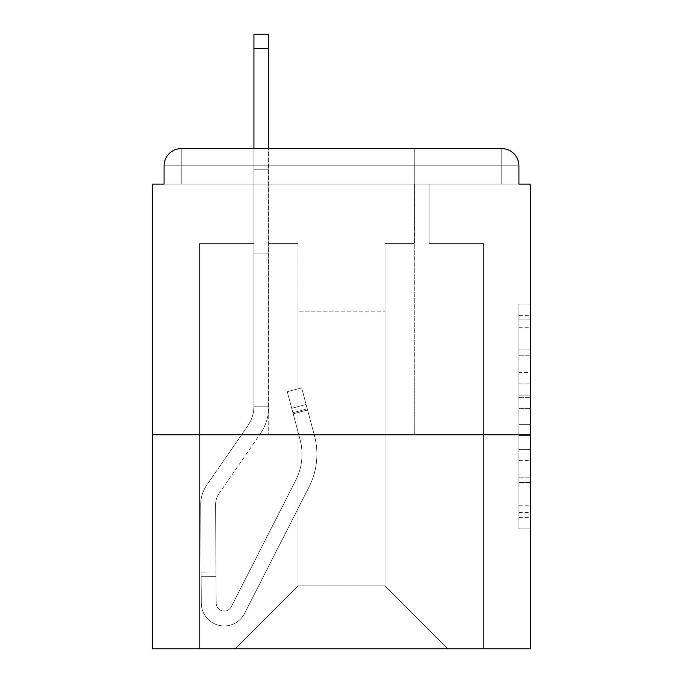 <?xml version="1.0" encoding="UTF-8"?>
<svg xmlns="http://www.w3.org/2000/svg" width="683" height="683" viewBox="0 0 683 683"><rect width="100%" height="100%" fill="white"/><g stroke="black" fill="none" stroke-linecap="round" stroke-linejoin="round"><path stroke-width="0.51" stroke-dasharray="3.42 2.56" d="M518.926 372.653L518.926 408.613L530.375 408.613L530.375 517.603L530.375 315.358L530.375 408.613L518.926 408.613L518.926 311.986L518.926 528.838L518.926 304.114L518.926 513.104L530.375 513.104L518.926 513.104L530.375 513.104L518.926 513.104L518.926 477.152L518.926 528.838L530.375 528.838L530.375 304.114L530.375 512.54L530.375 424.339L518.926 424.339L530.375 424.339L530.375 477.152L530.375 319.849L518.926 319.849L530.375 319.849L530.375 528.838L530.375 315.358L530.375 528.838L518.926 528.838L518.926 304.114L530.375 304.114L530.375 315.358L530.375 304.114L530.375 315.358L530.375 304.114L530.375 311.986L530.375 304.114L518.926 304.114L518.926 319.849L530.375 319.849L518.926 319.849L518.926 372.653L530.375 372.653M414.76 148.621L414.76 434.789L268.24 434.789L414.76 434.789L268.24 434.789L414.76 434.789L414.76 148.621L268.24 148.621L268.24 434.789L268.24 148.621L414.76 148.621L253.931 148.621L253.931 169.794L253.931 34.15L253.931 243.626L199.556 243.626L199.556 648.85L483.444 648.85L483.444 243.626L429.069 243.626L483.444 243.626L429.069 243.626L483.444 243.626L429.069 243.626L483.444 243.626L429.069 243.626L483.444 243.626L429.069 243.626L483.444 243.626L429.069 243.626L483.444 243.626L429.069 243.626L483.444 243.626L429.069 243.626L483.444 243.626L429.069 243.626L483.444 243.626L429.069 243.626L483.444 243.626L429.069 243.626L483.444 243.626L429.069 243.626L483.444 243.626L429.069 243.626L483.444 243.626L429.069 243.626L483.444 243.626L483.444 648.85L483.444 243.626L483.444 648.85L483.444 243.626L483.444 648.85L483.444 243.626L483.444 648.85L483.444 243.626L483.444 648.85L483.444 243.626L483.444 648.85L483.444 243.626L483.444 648.85L483.444 243.626L483.444 648.85L483.444 243.626L483.444 648.85L483.444 243.626L483.444 648.85L483.444 243.626L483.444 648.85L483.444 243.626L483.444 648.85L483.444 243.626L483.444 648.85L483.444 243.626L483.444 648.85L235.046 648.85L298.001 585.894L298.001 311.166L298.001 585.894L235.046 648.85L298.001 585.894L298.001 311.166L298.001 585.894L298.001 311.166L384.999 311.166L384.999 585.894L298.001 585.894L298.001 243.626L268.812 243.626L298.001 243.626L268.812 243.626L298.001 243.626L268.812 243.626L298.001 243.626L268.812 243.626L298.001 243.626L268.812 243.626L298.001 243.626L268.812 243.626L298.001 243.626L268.812 243.626L298.001 243.626L268.812 243.626L298.001 243.626L268.812 243.626L298.001 243.626L268.812 243.626L298.001 243.626L268.812 243.626L298.001 243.626L268.812 243.626L298.001 243.626L268.812 243.626L298.001 243.626L268.812 243.626L298.001 243.626L298.001 585.894L298.001 311.166L298.001 585.894L298.001 311.166L298.001 585.894L298.001 311.166L298.001 585.894L298.001 311.166L298.001 585.894L298.001 311.166L298.001 585.894L298.001 311.166L298.001 585.894L298.001 311.166L298.001 585.894L298.001 311.166L298.001 585.894L298.001 311.166L298.001 585.894L298.001 311.166L298.001 585.894L298.001 311.166L298.001 585.894L384.999 585.894L384.999 311.166L384.999 585.894L447.954 648.85L384.999 585.894L384.999 311.166L384.999 585.894L447.954 648.85L384.999 585.894L384.999 311.166L384.999 585.894L447.954 648.85L384.999 585.894L384.999 311.166L384.999 585.894L447.954 648.85L384.999 585.894L384.999 311.166L384.999 585.894L447.954 648.85L384.999 585.894L384.999 311.166L384.999 585.894L447.954 648.85L384.999 585.894L384.999 311.166L384.999 585.894L447.954 648.85L384.999 585.894L384.999 311.166L384.999 585.894L447.954 648.85L384.999 585.894L384.999 311.166L384.999 585.894L447.954 648.85L384.999 585.894L384.999 311.166L384.999 585.894L447.954 648.85L384.999 585.894L384.999 311.166L384.999 585.894L447.954 648.85L384.999 585.894L384.999 311.166L384.999 585.894L447.954 648.85L384.999 585.894L384.999 311.166L384.999 585.894L447.954 648.85L384.999 585.894L384.999 311.166L384.999 585.894L447.954 648.85L384.999 585.894L384.999 311.166L298.001 311.166L298.001 585.894L235.046 648.85L298.001 585.894L235.046 648.85L298.001 585.894L235.046 648.85L298.001 585.894L235.046 648.85L298.001 585.894L235.046 648.85L298.001 585.894L235.046 648.85L298.001 585.894L235.046 648.85L298.001 585.894L235.046 648.85L298.001 585.894L235.046 648.85L298.001 585.894L235.046 648.85L298.001 585.894L235.046 648.85L298.001 585.894L235.046 648.85L298.001 585.894L235.046 648.85L298.001 585.894L235.046 648.85L199.556 648.85L235.046 648.85L199.556 648.85L235.046 648.85L199.556 648.85L235.046 648.85L199.556 648.85L235.046 648.85L199.556 648.85L235.046 648.85L199.556 648.85L235.046 648.85L199.556 648.85L235.046 648.85L199.556 648.85L235.046 648.85L199.556 648.85L235.046 648.85L199.556 648.85L235.046 648.85L199.556 648.85L235.046 648.85L199.556 648.85L235.046 648.85L199.556 648.85L235.046 648.85L199.556 648.85L199.556 243.626L199.556 648.85L199.556 243.626L199.556 648.85L199.556 243.626L199.556 648.85L199.556 243.626L199.556 648.85L199.556 243.626L199.556 648.85L199.556 243.626L199.556 648.85L199.556 243.626L199.556 648.85L199.556 243.626L199.556 648.85L199.556 243.626L199.556 648.85L199.556 243.626L199.556 648.85L199.556 243.626L199.556 648.85L199.556 243.626L199.556 648.85L199.556 243.626L199.556 648.85L199.556 243.626L253.931 243.626L199.556 243.626L253.931 243.626L199.556 243.626L253.931 243.626L199.556 243.626L253.931 243.626L199.556 243.626L253.931 243.626L199.556 243.626L253.931 243.626L199.556 243.626L253.931 243.626L199.556 243.626L253.931 243.626L199.556 243.626L253.931 243.626L199.556 243.626L253.931 243.626L199.556 243.626L253.931 243.626L199.556 243.626L253.931 243.626L199.556 243.626L253.931 243.626L199.556 243.626L253.931 243.626L253.931 169.794L268.812 169.794L268.812 34.15L268.812 243.626L268.812 184.103L253.931 184.103L253.931 253.931L268.812 253.931L268.812 406.172L253.931 406.172L253.931 253.931L268.812 253.931L268.812 406.172L253.931 406.172L253.931 253.931L268.812 253.931L268.812 184.103L253.931 184.103L268.812 184.103L253.931 184.103L268.812 184.103L253.931 184.103L253.931 169.794L268.812 169.794L268.812 34.15L268.812 184.103L253.931 184.103L253.931 253.931L268.812 253.931L268.812 406.172L253.931 406.172A34.338 34.338 0 0 1 247.844 425.705L206.795 485.084A34.338 34.338 0 0 0 200.7 504.814L201.297 603.2A22.898 22.898 0 0 0 224.195 625.952A22.898 22.898 0 0 1 201.297 603.2A22.898 22.898 0 0 0 224.195 625.952A22.898 22.898 0 0 1 201.297 603.2L201.109 572.158L201.143 576.734L201.109 572.158L201.143 576.734L201.109 572.158L201.143 576.734L201.109 572.158L201.143 576.734L201.109 572.158L201.143 576.734L201.109 572.158L201.143 576.734L201.109 572.158L201.143 576.734L201.109 572.158L201.143 576.734L201.109 572.158L201.143 576.734L201.109 572.158L201.143 576.734L201.109 572.158L201.143 576.734L201.109 572.158L201.143 576.734L201.109 572.158L201.143 576.734L201.109 572.158L201.143 576.734L216.024 576.64L215.99 572.064L216.178 603.115A8.017 8.017 0 0 0 231.332 606.7A8.017 8.017 0 0 1 224.195 611.072A8.017 8.017 0 0 0 231.332 606.7A8.017 8.017 0 0 1 216.178 603.115A8.017 8.017 0 0 0 224.195 611.072A8.017 8.017 0 0 1 216.178 603.115A8.017 8.017 0 0 0 231.332 606.7L295.773 480.234A57.235 57.235 0 0 0 300.059 439.442A57.235 57.235 0 0 1 295.773 480.234A57.235 57.235 0 0 0 300.059 439.442L287.27 391.709L293.195 413.821L287.27 391.709L301.647 387.859L307.572 409.971L301.647 387.859L287.27 391.709L293.195 413.821L287.27 391.709L301.647 387.859L307.572 409.971L301.647 387.859L287.27 391.709L293.195 413.821L287.27 391.709L301.647 387.859L307.572 409.971L301.647 387.859L287.27 391.709L293.195 413.821L287.27 391.709L301.647 387.859L307.572 409.971L301.647 387.859L287.27 391.709L293.195 413.821L287.27 391.709L301.647 387.859L307.572 409.971L301.647 387.859L287.27 391.709L293.195 413.821L287.27 391.709L301.647 387.859L307.572 409.971L301.647 387.859L287.27 391.709L293.195 413.821L287.27 391.709L301.647 387.859L307.572 409.971L301.647 387.859L287.27 391.709L293.195 413.821L287.27 391.709L301.647 387.859L307.572 409.971L301.647 387.859L287.27 391.709L293.195 413.821L287.27 391.709L301.647 387.859L307.572 409.971L301.647 387.859L287.27 391.709L293.195 413.821L287.27 391.709L301.647 387.859L307.572 409.971L301.647 387.859L287.27 391.709L293.195 413.821L287.27 391.709L301.647 387.859L307.572 409.971L301.647 387.859L287.27 391.709L293.195 413.821L287.27 391.709L301.647 387.859L307.572 409.971L301.647 387.859L287.27 391.709L293.195 413.821L287.27 391.709L301.647 387.859L307.572 409.971L301.647 387.859L287.27 391.709L293.195 413.821L307.572 409.971L301.647 387.859L307.572 409.971L293.195 413.821L307.572 409.971L293.195 413.821L307.572 409.971L293.195 413.821L307.572 409.971L293.195 413.821L307.572 409.971L293.195 413.821L307.572 409.971L293.195 413.821L307.572 409.971L293.195 413.821L307.572 409.971L293.195 413.821L307.572 409.971L293.195 413.821L307.572 409.971L293.195 413.821L307.572 409.971L293.195 413.821L307.572 409.971L293.195 413.821L307.572 409.971L293.195 413.821L307.572 409.971L293.195 413.821L300.059 439.442L291.709 408.297L292.896 412.72L291.709 408.297L292.896 412.72L291.709 408.297L292.896 412.72L291.709 408.297L292.896 412.72L291.709 408.297L292.896 412.72L291.709 408.297L292.896 412.72L291.709 408.297L292.896 412.72L291.709 408.297L292.896 412.72L291.709 408.297L292.896 412.72L291.709 408.297L292.896 412.72L291.709 408.297L292.896 412.72L291.709 408.297L292.896 412.72L291.709 408.297L292.896 412.72L291.709 408.297L292.896 412.72L307.273 408.869L306.086 404.447L314.428 435.583A72.116 72.116 0 0 1 309.032 486.996A72.116 72.116 0 0 0 314.428 435.583A72.116 72.116 0 0 1 309.032 486.996L244.591 613.454L309.032 486.996A72.116 72.116 0 0 0 314.428 435.583L307.572 409.971L314.428 435.583A72.116 72.116 0 0 1 309.032 486.996L244.591 613.454A22.898 22.898 0 0 1 224.195 625.952A22.898 22.898 0 0 0 244.591 613.454L309.032 486.996A72.116 72.116 0 0 0 314.428 435.583A72.116 72.116 0 0 1 309.032 486.996L244.591 613.454A22.898 22.898 0 0 1 224.195 625.952A22.898 22.898 0 0 0 244.591 613.454L309.032 486.996A72.116 72.116 0 0 0 314.428 435.583L307.572 409.971L314.428 435.583A72.116 72.116 0 0 1 309.032 486.996L244.591 613.454A22.898 22.898 0 0 1 201.297 603.2L201.143 576.734L216.024 576.64L216.178 603.115A8.017 8.017 0 0 0 231.332 606.7L295.773 480.234A57.235 57.235 0 0 0 300.059 439.442L292.896 412.72L307.273 408.869L314.428 435.583A72.116 72.116 0 0 1 309.032 486.996A72.116 72.116 0 0 0 314.428 435.583L307.572 409.971L314.428 435.583A72.116 72.116 0 0 1 309.032 486.996L244.591 613.454L309.032 486.996A72.116 72.116 0 0 0 314.428 435.583A72.116 72.116 0 0 1 309.032 486.996L244.591 613.454A22.898 22.898 0 0 1 201.297 603.2A22.898 22.898 0 0 0 244.591 613.454L309.032 486.996A72.116 72.116 0 0 0 314.428 435.583L307.572 409.971L314.428 435.583A72.116 72.116 0 0 1 309.032 486.996L244.591 613.454A22.898 22.898 0 0 1 224.195 625.952A22.898 22.898 0 0 0 244.591 613.454L309.032 486.996A72.116 72.116 0 0 0 314.428 435.583A72.116 72.116 0 0 1 309.032 486.996L244.591 613.454A22.898 22.898 0 0 1 201.297 603.2A22.898 22.898 0 0 0 224.195 625.952A22.898 22.898 0 0 1 201.297 603.2L201.143 576.734L216.024 576.64L215.99 572.064L216.178 603.115A8.017 8.017 0 0 0 224.195 611.072A8.017 8.017 0 0 1 216.178 603.115A8.017 8.017 0 0 0 224.195 611.072A8.017 8.017 0 0 1 216.178 603.115A8.017 8.017 0 0 0 231.332 606.7L295.773 480.234A57.235 57.235 0 0 0 300.059 439.442A57.235 57.235 0 0 1 295.773 480.234A57.235 57.235 0 0 0 300.059 439.442A57.235 57.235 0 0 1 295.773 480.234A57.235 57.235 0 0 0 300.059 439.442L292.896 412.72L307.273 408.869L306.086 404.447L314.428 435.583A72.116 72.116 0 0 1 309.032 486.996A72.116 72.116 0 0 0 314.428 435.583A72.116 72.116 0 0 1 309.032 486.996L244.591 613.454L309.032 486.996A72.116 72.116 0 0 0 314.428 435.583L307.572 409.971L314.428 435.583A72.116 72.116 0 0 1 309.032 486.996L244.591 613.454A22.898 22.898 0 0 1 224.195 625.952A22.898 22.898 0 0 0 244.591 613.454L309.032 486.996A72.116 72.116 0 0 0 314.428 435.583A72.116 72.116 0 0 1 309.032 486.996L244.591 613.454A22.898 22.898 0 0 1 224.195 625.952A22.898 22.898 0 0 0 244.591 613.454L309.032 486.996A72.116 72.116 0 0 0 314.428 435.583L307.572 409.971L314.428 435.583A72.116 72.116 0 0 1 309.032 486.996L244.591 613.454A22.898 22.898 0 0 1 201.297 603.2L201.143 576.734L216.024 576.64L216.178 603.115A8.017 8.017 0 0 0 231.332 606.7L295.773 480.234A57.235 57.235 0 0 0 300.059 439.442L292.896 412.72L307.273 408.869L314.428 435.583A72.116 72.116 0 0 1 309.032 486.996A72.116 72.116 0 0 0 314.428 435.583L307.572 409.971L314.428 435.583A72.116 72.116 0 0 1 309.032 486.996L244.591 613.454L309.032 486.996A72.116 72.116 0 0 0 314.428 435.583A72.116 72.116 0 0 1 309.032 486.996L244.591 613.454A22.898 22.898 0 0 1 201.297 603.2A22.898 22.898 0 0 0 244.591 613.454L309.032 486.996A72.116 72.116 0 0 0 314.428 435.583L307.572 409.971L314.428 435.583A72.116 72.116 0 0 1 309.032 486.996L244.591 613.454A22.898 22.898 0 0 1 224.195 625.952A22.898 22.898 0 0 0 244.591 613.454L309.032 486.996A72.116 72.116 0 0 0 314.428 435.583A72.116 72.116 0 0 1 309.032 486.996L244.591 613.454A22.898 22.898 0 0 1 201.297 603.2A22.898 22.898 0 0 0 224.195 625.952A22.898 22.898 0 0 1 201.297 603.2L201.143 576.734L216.024 576.64L215.99 572.064L216.178 603.115A8.017 8.017 0 0 0 224.195 611.072A8.017 8.017 0 0 1 216.178 603.115A8.017 8.017 0 0 0 224.195 611.072A8.017 8.017 0 0 1 216.178 603.115A8.017 8.017 0 0 0 231.332 606.7A8.017 8.017 0 0 1 224.195 611.072A8.017 8.017 0 0 0 231.332 606.7A8.017 8.017 0 0 1 216.178 603.115A8.017 8.017 0 0 0 224.195 611.072A8.017 8.017 0 0 1 216.178 603.115A8.017 8.017 0 0 0 231.332 606.7L295.773 480.234A57.235 57.235 0 0 0 300.059 439.442A57.235 57.235 0 0 1 295.773 480.234A57.235 57.235 0 0 0 300.059 439.442A57.235 57.235 0 0 1 295.773 480.234A57.235 57.235 0 0 0 300.059 439.442L292.896 412.72L307.273 408.869L306.086 404.447L314.428 435.583A72.116 72.116 0 0 1 309.032 486.996A72.116 72.116 0 0 0 314.428 435.583A72.116 72.116 0 0 1 309.032 486.996L244.591 613.454L309.032 486.996A72.116 72.116 0 0 0 314.428 435.583L307.572 409.971L314.428 435.583A72.116 72.116 0 0 1 309.032 486.996L244.591 613.454A22.898 22.898 0 0 1 224.195 625.952A22.898 22.898 0 0 0 244.591 613.454L309.032 486.996A72.116 72.116 0 0 0 314.428 435.583A72.116 72.116 0 0 1 309.032 486.996L244.591 613.454A22.898 22.898 0 0 1 224.195 625.952A22.898 22.898 0 0 0 244.591 613.454L309.032 486.996A72.116 72.116 0 0 0 314.428 435.583L307.572 409.971L314.428 435.583A72.116 72.116 0 0 1 309.032 486.996L244.591 613.454A22.898 22.898 0 0 1 201.297 603.2L201.143 576.734L216.024 576.64L216.178 603.115A8.017 8.017 0 0 0 231.332 606.7L295.773 480.234A57.235 57.235 0 0 0 300.059 439.442L292.896 412.72L307.273 408.869L314.428 435.583A72.116 72.116 0 0 1 309.032 486.996A72.116 72.116 0 0 0 314.428 435.583L307.572 409.971L314.428 435.583A72.116 72.116 0 0 1 309.032 486.996L244.591 613.454L309.032 486.996A72.116 72.116 0 0 0 314.428 435.583A72.116 72.116 0 0 1 309.032 486.996L244.591 613.454A22.898 22.898 0 0 1 201.297 603.2A22.898 22.898 0 0 0 244.591 613.454L309.032 486.996A72.116 72.116 0 0 0 314.428 435.583L306.086 404.447L314.428 435.583A72.116 72.116 0 0 1 309.032 486.996L244.591 613.454A22.898 22.898 0 0 1 224.195 625.952A22.898 22.898 0 0 0 244.591 613.454L309.032 486.996L244.591 613.454A22.898 22.898 0 0 1 201.297 603.2A22.898 22.898 0 0 0 224.195 625.952A22.898 22.898 0 0 1 201.297 603.2L201.143 576.734L216.024 576.64L215.99 572.064L216.178 603.115A8.017 8.017 0 0 0 224.195 611.072A8.017 8.017 0 0 1 216.178 603.115A8.017 8.017 0 0 0 224.195 611.072A8.017 8.017 0 0 1 216.178 603.115A8.017 8.017 0 0 0 231.332 606.7L295.773 480.234A57.235 57.235 0 0 0 300.059 439.442A57.235 57.235 0 0 1 295.773 480.234A57.235 57.235 0 0 0 300.059 439.442A57.235 57.235 0 0 1 295.773 480.234A57.235 57.235 0 0 0 300.059 439.442L292.896 412.72L307.273 408.869L306.086 404.447L314.428 435.583A72.116 72.116 0 0 1 309.032 486.996L244.591 613.454L309.032 486.996A72.116 72.116 0 0 0 314.428 435.583L307.273 408.869L292.896 412.72L307.273 408.869L292.896 412.72L307.273 408.869L292.896 412.72L307.273 408.869L292.896 412.72L307.273 408.869L292.896 412.72L307.273 408.869L292.896 412.72L307.273 408.869L292.896 412.72L307.273 408.869L292.896 412.72L300.059 439.442A57.235 57.235 0 0 1 295.773 480.234A57.235 57.235 0 0 0 300.059 439.442A57.235 57.235 0 0 1 295.773 480.234A57.235 57.235 0 0 0 300.059 439.442L292.896 412.72L300.059 439.442A57.235 57.235 0 0 1 295.773 480.234A57.235 57.235 0 0 0 300.059 439.442A57.235 57.235 0 0 1 295.773 480.234A57.235 57.235 0 0 0 300.059 439.442L292.896 412.72L300.059 439.442A57.235 57.235 0 0 1 295.773 480.234A57.235 57.235 0 0 0 300.059 439.442A57.235 57.235 0 0 1 295.773 480.234A57.235 57.235 0 0 0 300.059 439.442L292.896 412.72L300.059 439.442A57.235 57.235 0 0 1 295.773 480.234A57.235 57.235 0 0 0 300.059 439.442A57.235 57.235 0 0 1 295.773 480.234A57.235 57.235 0 0 0 300.059 439.442L292.896 412.72L300.059 439.442A57.235 57.235 0 0 1 295.773 480.234A57.235 57.235 0 0 0 300.059 439.442A57.235 57.235 0 0 1 295.773 480.234A57.235 57.235 0 0 0 300.059 439.442L292.896 412.72L300.059 439.442A57.235 57.235 0 0 1 295.773 480.234A57.235 57.235 0 0 0 300.059 439.442A57.235 57.235 0 0 1 295.773 480.234A57.235 57.235 0 0 0 300.059 439.442L292.896 412.72L300.059 439.442A57.235 57.235 0 0 1 295.773 480.234A57.235 57.235 0 0 0 300.059 439.442A57.235 57.235 0 0 1 295.773 480.234A57.235 57.235 0 0 0 300.059 439.442L292.896 412.72L300.059 439.442A57.235 57.235 0 0 1 295.773 480.234L231.332 606.7A8.017 8.017 0 0 1 224.195 611.072A8.017 8.017 0 0 0 231.332 606.7A8.017 8.017 0 0 1 216.178 603.115A8.017 8.017 0 0 0 224.195 611.072A8.017 8.017 0 0 1 216.178 603.115A8.017 8.017 0 0 0 231.332 606.7L295.773 480.234L231.332 606.7A8.017 8.017 0 0 1 224.195 611.072A8.017 8.017 0 0 0 231.332 606.7A8.017 8.017 0 0 1 216.178 603.115A8.017 8.017 0 0 0 224.195 611.072A8.017 8.017 0 0 1 216.178 603.115A8.017 8.017 0 0 0 231.332 606.7L295.773 480.234L231.332 606.7A8.017 8.017 0 0 1 224.195 611.072A8.017 8.017 0 0 0 231.332 606.7A8.017 8.017 0 0 1 216.178 603.115A8.017 8.017 0 0 0 224.195 611.072A8.017 8.017 0 0 1 216.178 603.115A8.017 8.017 0 0 0 231.332 606.7L295.773 480.234L231.332 606.7A8.017 8.017 0 0 1 224.195 611.072A8.017 8.017 0 0 0 231.332 606.7A8.017 8.017 0 0 1 216.178 603.115A8.017 8.017 0 0 0 224.195 611.072A8.017 8.017 0 0 1 216.178 603.115A8.017 8.017 0 0 0 231.332 606.7L295.773 480.234L231.332 606.7A8.017 8.017 0 0 1 224.195 611.072A8.017 8.017 0 0 0 231.332 606.7A8.017 8.017 0 0 1 216.178 603.115A8.017 8.017 0 0 0 224.195 611.072A8.017 8.017 0 0 1 216.178 603.115A8.017 8.017 0 0 0 231.332 606.7L295.773 480.234L231.332 606.7A8.017 8.017 0 0 1 224.195 611.072A8.017 8.017 0 0 0 231.332 606.7A8.017 8.017 0 0 1 216.178 603.115A8.017 8.017 0 0 0 224.195 611.072A8.017 8.017 0 0 1 216.178 603.115L215.58 504.728L216.178 603.115A8.017 8.017 0 0 0 231.332 606.7L295.773 480.234L231.332 606.7A8.017 8.017 0 0 1 224.195 611.072A8.017 8.017 0 0 0 231.332 606.7A8.017 8.017 0 0 1 216.178 603.115L215.58 504.728L216.178 603.115A8.017 8.017 0 0 0 231.332 606.7L295.773 480.234L231.332 606.7A8.017 8.017 0 0 1 224.195 611.072A8.017 8.017 0 0 0 231.332 606.7A8.017 8.017 0 0 1 216.178 603.115L215.58 504.728L216.178 603.115L216.024 576.64L201.143 576.734L216.024 576.64L201.143 576.734L216.024 576.64L201.143 576.734L216.024 576.64L201.143 576.734L216.024 576.64L201.143 576.734L216.024 576.64L201.143 576.734L216.024 576.64L201.143 576.734L216.024 576.64L201.143 576.734L201.297 603.2A22.898 22.898 0 0 0 244.591 613.454A22.898 22.898 0 0 1 224.195 625.952A22.898 22.898 0 0 0 244.591 613.454L309.032 486.996L244.591 613.454A22.898 22.898 0 0 1 201.297 603.2A22.898 22.898 0 0 0 224.195 625.952A22.898 22.898 0 0 1 201.297 603.2L201.143 576.734L201.297 603.2A22.898 22.898 0 0 0 244.591 613.454L309.032 486.996A72.116 72.116 0 0 0 314.428 435.583A72.116 72.116 0 0 1 309.032 486.996L244.591 613.454A22.898 22.898 0 0 1 224.195 625.952A22.898 22.898 0 0 0 244.591 613.454L309.032 486.996L244.591 613.454A22.898 22.898 0 0 1 201.297 603.2A22.898 22.898 0 0 0 224.195 625.952A22.898 22.898 0 0 1 201.297 603.2L201.143 576.734L201.297 603.2A22.898 22.898 0 0 0 244.591 613.454L309.032 486.996L244.591 613.454A22.898 22.898 0 0 1 224.195 625.952A22.898 22.898 0 0 0 244.591 613.454A22.898 22.898 0 0 1 201.297 603.2A22.898 22.898 0 0 0 224.195 625.952A22.898 22.898 0 0 1 201.297 603.2L201.143 576.734L201.297 603.2A22.898 22.898 0 0 0 244.591 613.454L309.032 486.996L244.591 613.454A22.898 22.898 0 0 1 224.195 625.952A22.898 22.898 0 0 0 244.591 613.454A22.898 22.898 0 0 1 201.297 603.2A22.898 22.898 0 0 0 224.195 625.952A22.898 22.898 0 0 1 201.297 603.2L201.143 576.734L201.297 603.2A22.898 22.898 0 0 0 244.591 613.454L309.032 486.996L244.591 613.454A22.898 22.898 0 0 1 224.195 625.952A22.898 22.898 0 0 0 244.591 613.454A22.898 22.898 0 0 1 201.297 603.2A22.898 22.898 0 0 0 224.195 625.952A22.898 22.898 0 0 1 201.297 603.2L201.143 576.734L201.297 603.2A22.898 22.898 0 0 0 244.591 613.454A22.898 22.898 0 0 1 201.297 603.2A22.898 22.898 0 0 0 224.195 625.952A22.898 22.898 0 0 1 201.297 603.2L201.143 576.734L201.297 603.2A22.898 22.898 0 0 0 244.591 613.454A22.898 22.898 0 0 1 201.297 603.2A22.898 22.898 0 0 0 224.195 625.952A22.898 22.898 0 0 1 201.297 603.2L201.143 576.734L201.297 603.2A22.898 22.898 0 0 0 244.591 613.454A22.898 22.898 0 0 1 201.297 603.2L201.143 576.734L201.297 603.2A22.898 22.898 0 0 0 224.195 625.952A22.898 22.898 0 0 1 201.297 603.2L201.143 576.734L201.297 603.2A22.898 22.898 0 0 0 224.195 625.952A22.898 22.898 0 0 1 201.297 603.2L200.7 504.814A34.338 34.338 0 0 1 206.795 485.084A34.338 34.338 0 0 0 200.7 504.814A34.338 34.338 0 0 1 206.795 485.084A34.338 34.338 0 0 0 200.7 504.814A34.338 34.338 0 0 1 206.795 485.084A34.338 34.338 0 0 0 200.7 504.814A34.338 34.338 0 0 1 206.795 485.084A34.338 34.338 0 0 0 200.7 504.814A34.338 34.338 0 0 1 206.795 485.084A34.338 34.338 0 0 0 200.7 504.814A34.338 34.338 0 0 1 206.795 485.084A34.338 34.338 0 0 0 200.7 504.814A34.338 34.338 0 0 1 206.795 485.084A34.338 34.338 0 0 0 200.7 504.814A34.338 34.338 0 0 1 206.795 485.084A34.338 34.338 0 0 0 200.7 504.814A34.338 34.338 0 0 1 206.795 485.084A34.338 34.338 0 0 0 200.7 504.814A34.338 34.338 0 0 1 206.795 485.084A34.338 34.338 0 0 0 200.7 504.814A34.338 34.338 0 0 1 206.795 485.084A34.338 34.338 0 0 0 200.7 504.814A34.338 34.338 0 0 1 206.795 485.084A34.338 34.338 0 0 0 200.7 504.814A34.338 34.338 0 0 1 206.795 485.084A34.338 34.338 0 0 0 200.7 504.814A34.338 34.338 0 0 1 206.795 485.084L247.844 425.705A34.338 34.338 0 0 0 253.931 406.172L253.931 184.103L268.812 184.103L253.931 184.103L268.812 184.103L253.931 184.103L253.931 34.15L253.931 253.931L268.812 253.931L268.812 406.172L253.931 406.172L253.931 253.931L268.812 253.931L268.812 184.103L253.931 184.103L268.812 184.103L253.931 184.103L268.812 184.103L253.931 184.103L253.931 169.794L268.812 169.794L268.812 34.15L268.812 184.103L253.931 184.103L253.931 253.931L268.812 253.931L268.812 406.172A49.219 49.219 0 0 1 260.078 434.166L219.038 493.544A19.457 19.457 0 0 0 215.58 504.728A19.457 19.457 0 0 1 219.038 493.544A19.457 19.457 0 0 0 215.58 504.728A19.457 19.457 0 0 1 219.038 493.544A19.457 19.457 0 0 0 215.58 504.728A19.457 19.457 0 0 1 219.038 493.544A19.457 19.457 0 0 0 215.58 504.728A19.457 19.457 0 0 1 219.038 493.544A19.457 19.457 0 0 0 215.58 504.728A19.457 19.457 0 0 1 219.038 493.544A19.457 19.457 0 0 0 215.58 504.728A19.457 19.457 0 0 1 219.038 493.544A19.457 19.457 0 0 0 215.58 504.728A19.457 19.457 0 0 1 219.038 493.544A19.457 19.457 0 0 0 215.58 504.728A19.457 19.457 0 0 1 219.038 493.544A19.457 19.457 0 0 0 215.58 504.728A19.457 19.457 0 0 1 219.038 493.544A19.457 19.457 0 0 0 215.58 504.728A19.457 19.457 0 0 1 219.038 493.544A19.457 19.457 0 0 0 215.58 504.728A19.457 19.457 0 0 1 219.038 493.544A19.457 19.457 0 0 0 215.58 504.728A19.457 19.457 0 0 1 219.038 493.544A19.457 19.457 0 0 0 215.58 504.728A19.457 19.457 0 0 1 219.038 493.544A19.457 19.457 0 0 0 215.58 504.728A19.457 19.457 0 0 1 219.038 493.544L260.078 434.166A49.219 49.219 0 0 0 268.812 406.172L253.931 406.172A34.338 34.338 0 0 1 247.844 425.705A34.338 34.338 0 0 0 253.931 406.172L253.931 253.931L268.812 253.931L268.812 406.172L253.931 406.172L253.931 184.103L268.812 184.103L253.931 184.103L268.812 184.103L253.931 184.103L253.931 169.794L268.812 169.794L268.812 34.15L268.812 184.103L253.931 184.103L253.931 253.931L268.812 253.931L268.812 184.103L253.931 184.103L268.812 184.103L253.931 184.103L268.812 184.103L253.931 184.103L253.931 34.15L253.931 253.931L268.812 253.931L268.812 406.172L253.931 406.172A34.338 34.338 0 0 1 247.844 425.705A34.338 34.338 0 0 0 253.931 406.172L253.931 253.931L268.812 253.931L268.812 406.172L253.931 406.172L253.931 253.931L268.812 253.931L268.812 184.103L253.931 184.103L268.812 184.103L253.931 184.103L268.812 184.103L253.931 184.103L253.931 169.794L268.812 169.794L268.812 34.15L268.812 184.103L253.931 184.103L253.931 253.931L253.931 184.103L268.812 184.103L253.931 184.103L268.812 184.103L253.931 184.103L253.931 169.794L268.812 169.794L268.812 34.15L268.812 184.103L253.931 184.103L253.931 253.931L268.812 253.931L268.812 406.172A49.219 49.219 0 0 1 260.078 434.166A49.219 49.219 0 0 0 268.812 406.172L253.931 406.172A34.338 34.338 0 0 1 247.844 425.705A34.338 34.338 0 0 0 253.931 406.172L253.931 253.931L268.812 253.931L268.812 406.172L253.931 406.172L253.931 253.931L268.812 253.931L268.812 184.103L253.931 184.103L268.812 184.103L253.931 184.103L268.812 184.103L253.931 184.103L253.931 34.15L253.931 253.931L268.812 253.931L268.812 406.172L253.931 406.172A34.338 34.338 0 0 1 247.844 425.705A34.338 34.338 0 0 0 253.931 406.172L253.931 184.103L268.812 184.103L253.931 184.103L268.812 184.103L268.812 406.172L253.931 406.172L253.931 253.931L268.812 253.931L268.812 34.15L268.812 406.172A49.219 49.219 0 0 1 260.078 434.166A49.219 49.219 0 0 0 268.812 406.172L253.931 406.172A34.338 34.338 0 0 1 247.844 425.705A34.338 34.338 0 0 0 253.931 406.172L253.931 253.931L268.812 253.931L268.812 406.172L253.931 406.172L253.931 253.931L268.812 253.931L268.812 34.15L268.812 406.172L253.931 406.172A34.338 34.338 0 0 1 247.844 425.705A34.338 34.338 0 0 0 253.931 406.172L253.931 253.931L268.812 253.931L268.812 406.172L253.931 406.172L253.931 169.794L268.812 169.794L268.812 34.15L268.812 406.172A49.219 49.219 0 0 1 260.078 434.166A49.219 49.219 0 0 0 268.812 406.172L253.931 406.172A34.338 34.338 0 0 1 247.844 425.705A34.338 34.338 0 0 0 253.931 406.172L253.931 253.931L268.812 253.931L268.812 406.172L253.931 406.172L253.931 253.931L268.812 253.931L268.812 34.15L268.812 406.172L253.931 406.172A34.338 34.338 0 0 1 247.844 425.705A34.338 34.338 0 0 0 253.931 406.172L253.931 253.931L268.812 253.931L268.812 406.172L253.931 406.172L253.931 253.931L268.812 253.931L268.812 34.15L268.812 406.172A49.219 49.219 0 0 1 260.078 434.166A49.219 49.219 0 0 0 268.812 406.172L253.931 406.172A34.338 34.338 0 0 1 247.844 425.705A34.338 34.338 0 0 0 253.931 406.172L253.931 184.103L253.931 253.931L268.812 253.931L268.812 406.172L253.931 406.172L253.931 253.931L268.812 253.931L268.812 34.15L253.931 34.15L253.931 169.794L268.812 169.794L268.812 406.172L253.931 406.172A34.338 34.338 0 0 1 247.844 425.705A34.338 34.338 0 0 0 253.931 406.172L253.931 253.931L268.812 253.931L268.812 406.172L253.931 406.172L253.931 253.931L268.812 253.931L268.812 169.794L253.931 169.794L253.931 34.15L253.931 184.103L268.812 184.103L268.812 406.172A49.219 49.219 0 0 1 260.078 434.166A49.219 49.219 0 0 0 268.812 406.172L253.931 406.172A34.338 34.338 0 0 1 247.844 425.705A34.338 34.338 0 0 0 253.931 406.172L253.931 184.103L268.812 184.103L268.812 169.794L253.931 169.794L253.931 34.15L253.931 184.103L253.931 169.794L268.812 169.794L253.931 169.794L253.931 34.15L253.931 253.931L268.812 253.931L268.812 406.172L253.931 406.172L253.931 253.931L268.812 253.931L268.812 184.103L268.812 406.172L253.931 406.172A34.338 34.338 0 0 1 247.844 425.705A34.338 34.338 0 0 0 253.931 406.172L253.931 253.931L268.812 253.931L268.812 406.172L253.931 406.172L253.931 253.931L268.812 253.931L268.812 169.794L253.931 169.794L268.812 169.794L253.931 169.794L253.931 34.15L253.931 184.103L268.812 184.103L268.812 253.931L253.931 253.931L253.931 184.103L268.812 184.103L268.812 169.794L253.931 169.794L253.931 34.15L253.931 184.103L253.931 169.794L268.812 169.794L253.931 169.794L253.931 34.15L253.931 253.931L268.812 253.931L253.931 253.931L268.812 253.931L253.931 253.931L253.931 184.103L268.812 184.103L268.812 253.931L253.931 253.931L268.812 253.931L253.931 253.931L253.931 184.103L268.812 184.103L268.812 169.794L253.931 169.794L268.812 169.794L253.931 169.794L253.931 34.15L253.931 184.103L253.931 169.794L268.812 169.794L253.931 169.794L253.931 34.15L253.931 253.931L268.812 253.931L253.931 253.931L268.812 253.931L253.931 253.931L253.931 184.103L268.812 184.103L268.812 253.931L253.931 253.931L268.812 253.931L253.931 253.931L268.812 253.931L253.931 253.931L253.931 184.103L268.812 184.103L268.812 169.794L253.931 169.794L253.931 48.459L268.812 48.459M530.375 395.133L530.375 383.897L530.375 395.133L518.926 395.133L518.926 349.901L518.926 483.052L518.926 449.627L530.375 449.627L518.926 449.627L518.926 528.838L530.375 528.838L518.926 528.838L530.375 528.838L518.926 528.838L518.926 304.114L530.375 304.114L518.926 304.114L530.375 304.114L518.926 304.114L518.926 395.133L530.375 395.133M530.375 434.789L530.375 184.103L518.926 184.103L518.926 165.79A17.169 17.169 0 0 0 501.757 148.621A17.169 17.169 0 0 1 518.926 165.79A17.169 17.169 0 0 0 501.757 148.621L181.243 148.621L501.757 148.621A17.169 17.169 0 0 1 518.926 165.79A17.169 17.169 0 0 0 501.757 148.621L181.243 148.621A17.169 17.169 0 0 0 164.074 165.79L164.074 184.103L164.074 165.79A17.169 17.169 0 0 1 181.243 148.621A17.169 17.169 0 0 0 164.074 165.79L164.074 184.103L152.625 184.103L152.625 434.789L530.375 434.789L530.375 648.85L152.625 648.85L152.625 434.789L530.375 434.789L152.625 434.789M414.188 243.626L384.999 243.626L384.999 311.166L384.999 243.626L384.999 311.166L384.999 243.626L384.999 311.166L384.999 243.626L384.999 311.166L384.999 243.626L384.999 311.166L384.999 243.626L384.999 311.166L384.999 243.626L384.999 311.166L384.999 243.626L384.999 311.166L384.999 243.626L384.999 311.166L384.999 243.626L384.999 311.166L384.999 243.626L384.999 311.166L384.999 243.626L384.999 311.166L384.999 243.626L384.999 311.166L384.999 243.626L384.999 311.166L384.999 243.626L414.188 243.626L384.999 243.626L414.188 243.626L384.999 243.626L414.188 243.626L384.999 243.626L414.188 243.626L384.999 243.626L414.188 243.626L384.999 243.626L414.188 243.626L384.999 243.626L414.188 243.626L384.999 243.626L414.188 243.626L384.999 243.626L414.188 243.626L384.999 243.626L414.188 243.626L384.999 243.626L414.188 243.626L384.999 243.626L414.188 243.626L384.999 243.626L414.188 243.626L384.999 243.626L414.188 243.626L414.188 184.103L429.069 184.103L429.069 243.626L429.069 184.103L429.069 243.626L429.069 184.103L429.069 243.626L429.069 184.103L429.069 243.626L429.069 184.103L429.069 243.626L429.069 184.103L429.069 243.626L429.069 184.103L429.069 243.626L429.069 184.103L429.069 243.626L429.069 184.103L429.069 243.626L429.069 184.103L429.069 243.626L429.069 184.103L429.069 243.626L429.069 184.103L429.069 243.626L429.069 184.103L429.069 243.626L429.069 184.103L429.069 243.626L429.069 184.103L414.188 184.103L414.188 243.626L414.188 184.103L429.069 184.103L414.188 184.103L429.069 184.103L414.188 184.103L429.069 184.103L414.188 184.103L429.069 184.103L414.188 184.103L429.069 184.103L414.188 184.103L429.069 184.103L414.188 184.103L429.069 184.103L414.188 184.103L429.069 184.103L414.188 184.103L429.069 184.103L414.188 184.103L429.069 184.103L414.188 184.103L429.069 184.103L414.188 184.103L429.069 184.103L414.188 184.103L429.069 184.103L414.188 184.103L414.188 243.626M447.954 648.85L384.999 585.894L447.954 648.85M518.926 165.79L501.766 165.79L501.757 148.621L501.757 165.781L501.757 148.621L501.757 165.781L518.926 165.79L501.766 165.79L501.757 148.621L501.757 165.781L501.757 148.621L501.757 165.781L518.926 165.79L501.766 165.79L501.757 148.621L501.757 165.781L501.757 148.621L501.757 165.781L518.926 165.79L501.766 165.79L501.757 148.621A17.169 17.169 0 0 1 518.926 165.79A17.169 17.169 0 0 0 501.757 148.621A17.169 17.169 0 0 1 518.926 165.79L501.766 165.79L518.926 165.79A17.169 17.169 0 0 0 501.757 148.621L501.757 165.781L518.926 165.79A17.169 17.169 0 0 0 501.757 148.621L501.757 165.781L518.926 165.79A17.169 17.169 0 0 0 501.757 148.621L501.757 165.781L518.926 165.79A17.169 17.169 0 0 0 501.757 148.621L501.757 165.781L518.926 165.79A17.169 17.169 0 0 0 501.757 148.621L501.757 165.781L518.926 165.79A17.169 17.169 0 0 0 501.757 148.621L501.757 184.103L501.766 165.79L501.757 184.103L501.766 165.79L501.757 184.103L501.766 165.79L501.757 184.103L501.766 165.79L501.757 184.103L501.766 165.79L518.926 165.79L501.757 165.79L518.926 165.79A17.169 17.169 0 0 0 501.757 148.621A17.169 17.169 0 0 1 518.926 165.79L518.926 184.103L518.926 165.79A17.169 17.169 0 0 0 501.757 148.621L501.757 184.103L164.074 184.103L181.243 184.103L164.074 184.103L181.243 184.103L164.074 184.103L181.243 184.103L164.074 184.103L181.243 184.103L164.074 184.103L181.243 184.103L164.074 184.103L181.243 184.103L164.074 184.103L181.243 184.103L164.074 184.103L181.243 184.103L164.074 184.103L181.243 184.103L164.074 184.103L181.243 184.103L164.074 184.103L181.243 184.103L164.074 184.103L181.243 184.103L164.074 184.103L181.243 184.103L164.074 184.103L181.243 184.103L181.243 165.79L181.243 184.103L181.243 165.79L501.757 165.79L164.074 165.79L164.074 184.103L164.074 165.79A17.169 17.169 0 0 1 181.243 148.621A17.169 17.169 0 0 0 164.074 165.79L164.074 184.103L164.074 165.79A17.169 17.169 0 0 1 181.243 148.621A17.169 17.169 0 0 0 164.074 165.79L181.243 165.79L181.243 148.621A17.169 17.169 0 0 0 164.074 165.79L181.234 165.79L181.234 184.103L181.243 165.79L501.757 165.79L501.757 184.103L518.926 184.103L181.243 184.103L181.243 165.79L181.234 184.103L181.243 165.79L501.757 165.79L501.757 148.621L181.243 148.621A17.169 17.169 0 0 0 164.074 165.79L181.234 165.79L181.234 184.103L181.243 165.79L518.926 165.79A17.169 17.169 0 0 0 501.757 148.621L181.243 148.621A17.169 17.169 0 0 0 164.074 165.79L181.234 165.79L181.234 184.103L181.243 165.79L501.757 165.781L181.243 165.781L181.234 184.103L181.243 165.79L501.757 165.79L501.757 184.103L518.926 184.103L181.234 184.103L181.234 165.79L181.234 184.103L181.243 165.79L501.757 165.781L181.243 165.781L181.234 184.103L181.243 165.79L501.757 165.79L501.757 184.103L181.243 184.103L181.234 165.79L181.234 184.103L181.243 165.79L501.757 165.781L181.243 165.781L181.234 184.103L181.243 165.79L501.757 165.79L501.757 184.103L518.926 184.103L181.234 184.103L518.926 184.103L181.234 184.103L518.926 184.103L181.234 184.103L518.926 184.103L181.234 184.103L518.926 184.103L181.234 184.103L518.926 184.103L181.234 184.103L518.926 184.103L181.234 184.103L518.926 184.103L181.234 184.103L518.926 184.103L181.234 184.103L518.926 184.103L181.234 184.103L518.926 184.103L181.234 184.103L518.926 184.103L181.234 184.103L501.757 184.103L501.757 165.781L181.243 165.781L181.234 184.103L181.234 165.79L501.757 165.79L501.757 184.103L501.766 165.79L181.243 165.781L501.757 165.79L501.757 184.103L501.766 165.79L181.243 165.781L181.234 184.103L181.234 165.79L501.757 165.79L501.757 184.103L501.766 165.79L181.234 165.79L501.757 165.79L501.757 184.103L501.757 165.781L164.074 165.79L181.234 165.79L181.243 148.621A17.169 17.169 0 0 0 164.074 165.79L181.234 165.79L164.074 165.79L181.234 165.79L181.243 148.621A17.169 17.169 0 0 0 164.074 165.79L181.234 165.79L164.074 165.79L181.234 165.79L181.243 148.621A17.169 17.169 0 0 0 164.074 165.79L181.234 165.79L164.074 165.79L181.234 165.79L181.243 148.621A17.169 17.169 0 0 0 164.074 165.79L181.234 165.79L164.074 165.79L181.234 165.79L181.243 148.621A17.169 17.169 0 0 0 164.074 165.79L181.234 165.79L164.074 165.79A17.169 17.169 0 0 1 181.243 148.621A17.169 17.169 0 0 0 164.074 165.79A17.169 17.169 0 0 1 181.243 148.621L181.243 165.79L181.243 148.621L181.243 165.781L164.074 165.79L181.243 165.79L181.243 148.621L181.243 165.781L181.243 148.621L181.243 165.781L164.074 165.79L181.243 165.79L181.243 148.621L181.243 165.781L181.243 148.621L181.243 165.781L164.074 165.79L181.243 165.79L181.243 148.621L181.243 165.781L181.243 148.621L181.243 165.781L164.074 165.79M501.757 148.621L501.757 165.79L501.757 148.621L501.757 165.79L501.757 148.621L181.243 148.621L181.243 165.781L181.243 148.621L181.243 165.781L501.757 165.781L181.243 165.781L501.757 165.781L181.243 165.781L501.757 165.781L501.757 148.621L181.243 148.621L181.243 165.781L181.243 148.621L181.243 165.781L181.243 148.621L501.757 148.621L181.243 148.621M518.926 408.613L530.375 408.613L518.926 408.613M518.926 311.986L518.926 304.114L518.926 311.986L530.375 311.986L518.926 311.986M518.926 482.488L518.926 435.575L518.926 482.488L530.375 482.488L518.926 482.488M518.926 435.575L518.926 424.339L530.375 424.339L518.926 424.339L518.926 435.575L530.375 435.575L518.926 435.575M518.926 349.901L518.926 319.849L518.926 349.901L530.375 349.901L518.926 349.901M518.926 304.114L530.375 304.114L518.926 304.114L518.926 315.358L518.926 304.114L530.375 304.114M518.926 528.838L530.375 528.838L518.926 528.838L518.926 517.603L518.926 528.838M268.812 406.172A49.219 49.219 0 0 1 260.078 434.166A49.219 49.219 0 0 0 268.812 406.172L253.931 406.172A34.338 34.338 0 0 1 247.844 425.705A34.338 34.338 0 0 0 253.931 406.172L268.812 406.172A49.219 49.219 0 0 1 260.078 434.166A49.219 49.219 0 0 0 268.812 406.172L253.931 406.172L268.812 406.172A49.219 49.219 0 0 1 260.078 434.166A49.219 49.219 0 0 0 268.812 406.172L253.931 406.172L268.812 406.172A49.219 49.219 0 0 1 260.078 434.166A49.219 49.219 0 0 0 268.812 406.172L253.931 406.172L268.812 406.172A49.219 49.219 0 0 1 260.078 434.166A49.219 49.219 0 0 0 268.812 406.172L253.931 406.172L268.812 406.172A49.219 49.219 0 0 1 260.078 434.166A49.219 49.219 0 0 0 268.812 406.172L253.931 406.172L268.812 406.172A49.219 49.219 0 0 1 260.078 434.166A49.219 49.219 0 0 0 268.812 406.172L253.931 406.172L268.812 406.172A49.219 49.219 0 0 1 260.078 434.166A49.219 49.219 0 0 0 268.812 406.172M231.332 606.7L295.773 480.234L231.332 606.7A8.017 8.017 0 0 1 224.195 611.072A8.017 8.017 0 0 0 231.332 606.7A8.017 8.017 0 0 1 224.195 611.072A8.017 8.017 0 0 0 231.332 606.7L295.773 480.234L231.332 606.7A8.017 8.017 0 0 1 216.178 603.115A8.017 8.017 0 0 0 231.332 606.7L295.773 480.234A57.235 57.235 0 0 0 300.059 439.442L292.896 412.72L300.059 439.442A57.235 57.235 0 0 1 295.773 480.234L231.332 606.7A8.017 8.017 0 0 1 224.195 611.072A8.017 8.017 0 0 0 231.332 606.7L295.773 480.234A57.235 57.235 0 0 0 300.059 439.442L292.896 412.72L300.059 439.442A57.235 57.235 0 0 1 295.773 480.234L231.332 606.7A8.017 8.017 0 0 1 224.195 611.072A8.017 8.017 0 0 0 231.332 606.7L295.773 480.234A57.235 57.235 0 0 0 300.059 439.442L292.896 412.72L300.059 439.442A57.235 57.235 0 0 1 295.773 480.234L231.332 606.7M253.931 48.459L253.931 253.931L268.812 253.931L253.931 253.931L268.812 253.931L253.931 253.931L268.812 253.931L253.931 253.931L253.931 169.794L253.931 253.931L268.812 253.931L268.812 169.794L253.931 169.794L268.812 169.794L268.812 148.621M287.27 391.709L301.647 387.859L287.27 391.709M253.931 169.794L268.812 169.794L253.931 169.794M253.931 184.103L268.812 184.103L253.931 184.103M518.926 477.152L530.375 477.152L518.926 477.152M518.926 460.299L530.375 460.299M518.926 355.8L530.375 355.8L518.926 355.8M518.926 315.358L530.375 315.358M518.926 517.603L530.375 517.603M518.926 505.241L530.375 505.241M518.926 327.712L530.375 327.712M518.926 397.378L530.375 397.378L518.926 397.378M518.926 460.863L530.375 460.863L518.926 460.863M518.926 483.052L530.375 483.052L518.926 483.052M518.926 383.897L530.375 383.897L518.926 383.897M216.024 576.64L201.143 576.734L216.024 576.64M307.273 408.869L292.896 412.72L307.273 408.869M518.926 512.54L530.375 512.54M518.926 513.104L530.375 513.104M518.926 319.849L530.375 319.849M201.109 572.158L215.99 572.064L201.109 572.158M291.709 408.297L306.086 404.447L291.709 408.297M253.931 34.15L268.812 34.15L253.931 34.15"/><path stroke-width="1.02" d="M530.375 434.789L530.375 184.103L518.926 184.103L518.926 165.79A17.169 17.169 0 0 0 501.757 148.621L181.243 148.621A17.169 17.169 0 0 0 164.074 165.79L164.074 184.103L152.625 184.103L152.625 648.85L530.375 648.85L530.375 434.789L152.625 434.789M164.074 165.79L164.074 184.103M501.757 148.621L414.76 148.621M253.931 48.459L253.931 34.15L268.812 34.15L268.812 48.459L253.931 48.459L253.931 148.621L181.243 148.621M518.926 184.103L518.926 165.79M268.812 48.459L268.812 148.621"/></g></svg>
